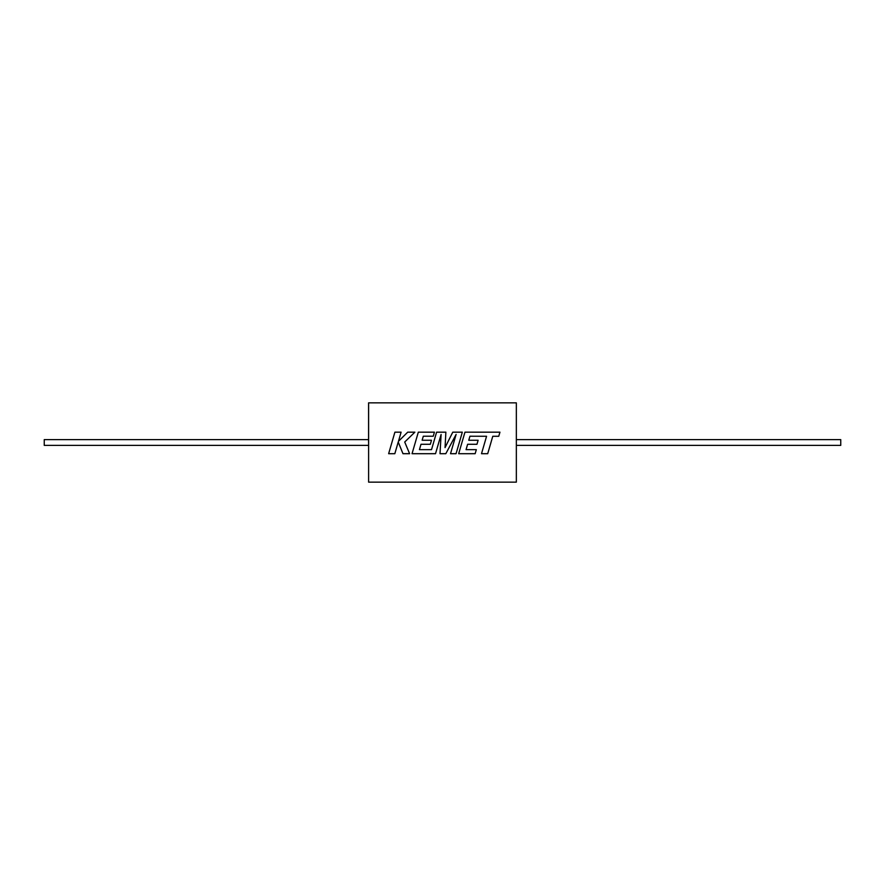 <?xml version="1.0" encoding="UTF-8"?>
<svg xmlns="http://www.w3.org/2000/svg" width="885" height="885" viewBox="0 0 885 885"><rect width="100%" height="100%" fill="white"/><g stroke="black" fill="none" stroke-linecap="round" stroke-linejoin="round"><path stroke-width="1.33" d="M368.58 442.5L368.58 402.852L368.614 442.5L368.614 402.852L516.342 402.852L516.342 482.148L368.614 482.148L368.614 442.5M481.506 453.695L487.712 453.695L492.768 436.283L498.742 436.283L499.948 432.168L464.957 432.168L458.684 453.695L475.156 453.673L476.329 449.646L466.063 449.657L467.612 444.281L476.971 444.281L478.121 440.254L468.762 440.254L469.946 436.228L486.562 436.283L481.506 453.695L487.712 453.673L490.976 442.5M450.52 453.695L456.063 453.695L462.324 432.168L452.766 432.168L445.044 447.611L445.874 432.168L436.593 432.168L431.526 449.657L419.435 449.657L420.983 444.281L430.331 444.281L431.493 440.254L422.134 440.254L423.307 436.228L433.241 436.228L434.424 432.168L418.317 432.168L412.045 453.695L435.531 453.673L441.095 434.491L440.011 453.695L445.819 453.673L456.118 434.402L450.52 453.695L456.063 453.673L459.315 442.5M462.324 432.19L452.766 432.19L447.578 442.5M445.874 432.19L436.593 432.19L433.595 442.5M441.095 434.491L440.653 442.5M398.427 442.5L402.974 453.673L409.6 453.673L404.71 442.013L414.877 432.168L407.708 432.168L398.449 441.338L401.104 432.168L394.898 432.168L388.637 453.695L394.832 453.673L398.228 442.013L402.974 453.695L409.611 453.695M516.342 445.387L840.75 445.387L840.75 439.613L516.342 439.613M368.58 445.387L44.25 445.387L44.25 439.613L368.58 439.613M466.063 449.646L467.612 444.281L476.971 444.281L477.48 442.5M458.684 453.695L475.156 453.695L476.329 449.657M440.011 453.695L445.819 453.695L451.815 442.5M412.045 453.695L435.531 453.695L438.783 442.5M388.637 453.695L394.832 453.695L398.084 442.5M445.044 447.6L445.321 442.5M456.118 434.413L453.773 442.5M419.435 449.646L420.983 444.281L430.331 444.281L430.84 442.5M414.866 432.19L407.708 432.168M407.708 432.19L398.449 441.338M401.104 432.19L394.898 432.168M394.898 432.19L391.9 442.5M422.134 440.254L431.482 440.254M434.413 432.19L418.317 432.168M418.317 432.19L415.308 442.5M486.562 436.294L484.77 442.5M499.937 432.19L464.957 432.168M464.957 432.19L461.948 442.5M468.762 440.254L478.121 440.254"/></g></svg>
